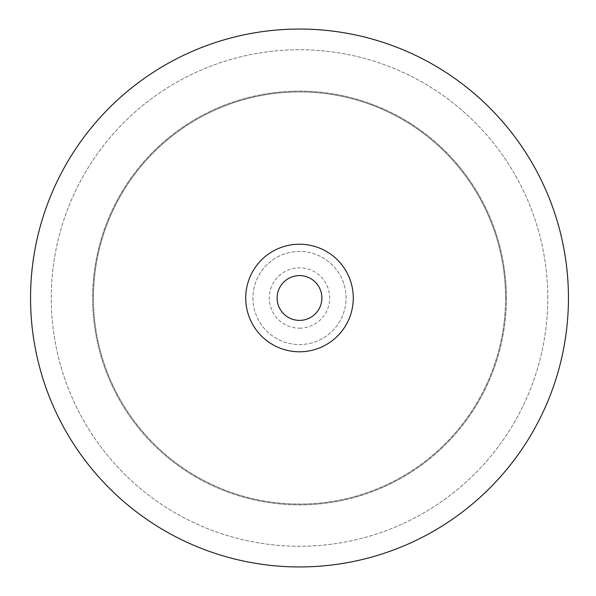 <?xml version="1.0" encoding="UTF-8"?>
<svg xmlns="http://www.w3.org/2000/svg" width="596" height="596" viewBox="0 0 596 596"><rect width="100%" height="100%" fill="white"/><g stroke="black" fill="none" stroke-linecap="round" stroke-linejoin="round"><path stroke-width="0.45" stroke-dasharray="2.98 2.23" d="M505.557 298A206.06 206.06 0 0 0 196.471 119.55A206.06 206.06 0 0 0 196.471 476.45A206.06 206.06 0 0 0 505.557 298A206.06 206.06 0 0 0 196.471 119.55A206.06 206.06 0 0 0 196.471 476.45A206.06 206.06 0 0 0 505.557 298M30.552 298A268.952 268.952 0 0 1 433.977 65.083A268.952 268.952 0 0 1 433.977 530.917A268.952 268.952 0 0 1 30.552 298A268.952 268.952 0 0 0 433.977 530.917A268.952 268.952 0 0 0 433.977 65.083A268.952 268.952 0 0 0 30.552 298A268.952 268.952 0 0 0 433.977 530.917A268.952 268.952 0 0 0 433.977 65.083A268.952 268.952 0 0 0 30.552 298M252.95 298A46.548 46.548 0 0 0 322.779 338.312A46.548 46.548 0 0 0 322.779 257.688A46.548 46.548 0 0 0 252.95 298A46.548 46.548 0 0 0 322.779 338.312A46.548 46.548 0 0 0 322.779 257.688A46.548 46.548 0 0 0 252.95 298M506.391 298A206.886 206.886 0 0 1 196.062 477.165A206.886 206.886 0 0 1 196.062 118.835A206.886 206.886 0 0 1 506.391 298A206.886 206.886 0 0 1 196.062 477.165A206.886 206.886 0 0 1 196.062 118.835A206.886 206.886 0 0 1 506.391 298M547.769 298A248.264 248.264 0 0 0 175.373 83A248.264 248.264 0 0 0 175.373 513A248.264 248.264 0 0 0 547.769 298A248.264 248.264 0 0 0 175.373 83A248.264 248.264 0 0 0 175.373 513A248.264 248.264 0 0 0 547.769 298M299.505 328.187A30.187 30.187 0 0 0 325.647 282.906A30.187 30.187 0 0 0 273.355 282.906A30.187 30.187 0 0 0 299.505 328.187M93.445 298A206.06 206.06 0 0 1 402.531 119.55A206.06 206.06 0 0 1 402.531 476.45A206.06 206.06 0 0 1 93.445 298A206.06 206.06 0 0 0 402.531 476.45A206.06 206.06 0 0 0 402.531 119.55A206.06 206.06 0 0 0 93.445 298"/><path stroke-width="0.89" d="M245.716 298A53.782 53.782 0 0 1 326.392 251.423A53.782 53.782 0 0 1 326.392 344.577A53.782 53.782 0 0 1 245.716 298M277.11 298A22.395 22.395 0 0 0 299.505 320.395A22.395 22.395 0 0 0 321.9 298A22.395 22.395 0 0 0 299.505 275.605A22.395 22.395 0 0 0 277.11 298M30.552 298A268.952 268.952 0 0 0 433.977 530.917A268.952 268.952 0 0 0 433.977 65.083A268.952 268.952 0 0 0 30.552 298"/></g></svg>
